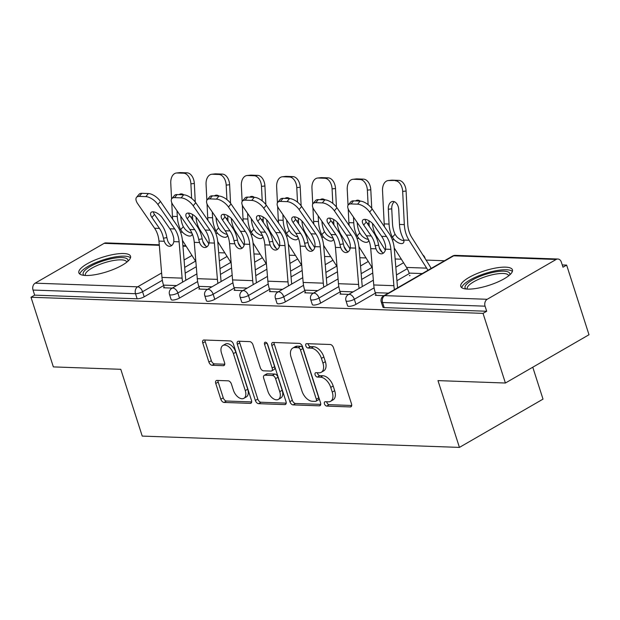 <?xml version="1.0" encoding="UTF-8"?>
<svg xmlns="http://www.w3.org/2000/svg" width="620" height="620" viewBox="0 0 620 620"><rect width="100%" height="100%" fill="white"/><g stroke="black" fill="none" stroke-linecap="round" stroke-linejoin="round"><path stroke-width="0.93" d="M324.446 403.853A2.387 1.403 -120 0 0 326.701 406.092L350.292 406.937A3.418 2.007 -120 0 0 350.998 406.767A3.418 2.007 -120 0 0 351.517 403.891L333.475 347.704A3.418 2.007 -120 0 0 330.251 344.503L306.652 343.658A2.387 1.403 -120 0 0 306.164 343.774A2.387 1.403 -120 0 0 305.8 345.79A2.387 1.403 -120 0 0 308.055 348.029L311.108 348.138A10.928 6.425 -120 0 1 321.423 358.383L322.927 363.064A10.928 6.425 -120 0 1 321.284 372.271A10.928 6.425 -120 0 1 319.029 372.798L315.975 372.69A2.387 1.403 -120 0 0 315.479 372.806A2.387 1.403 -120 0 0 315.123 374.821A2.387 1.403 -120 0 0 317.378 377.061L320.431 377.169A10.928 6.425 -120 0 1 330.747 387.415L332.25 392.096A10.928 6.425 -120 0 1 330.607 401.303A10.928 6.425 -120 0 1 328.352 401.83L325.298 401.721A2.387 1.403 -120 0 0 324.803 401.838A2.387 1.403 -120 0 0 324.446 403.853M326.74 401.775A2.387 1.403 -120 0 0 326.88 402.442A2.387 1.403 -120 0 0 329.135 404.682L351.711 405.488M308.101 343.713A2.387 1.403 -120 0 0 308.241 344.379A2.387 1.403 -120 0 0 310.496 346.619L313.55 346.727L311.108 348.138M317.417 372.744A2.387 1.403 -120 0 0 317.556 373.411A2.387 1.403 -120 0 0 319.812 375.65L322.865 375.759L320.431 377.169M85.692 275.489A27.133 7.579 -17.8 0 0 115.25 268.654A27.133 7.579 -17.8 0 0 130.533 256.215A27.133 7.579 -17.8 0 0 123.713 253.534A27.133 7.579 -17.8 0 0 94.155 260.361A27.133 7.579 -17.8 0 0 78.864 272.808A27.133 7.579 -17.8 0 0 85.692 275.489M467.596 289.106A27.133 7.579 -17.8 0 0 497.155 282.271A27.133 7.579 -17.8 0 0 512.438 269.832A27.133 7.579 -17.8 0 0 505.618 267.15A27.133 7.579 -17.8 0 0 476.059 273.978A27.133 7.579 -17.8 0 0 460.768 286.417A27.133 7.579 -17.8 0 0 467.596 289.106M216.977 380.424A3.418 2.007 -120 0 0 216.272 380.587A3.418 2.007 -120 0 0 215.76 383.47L220.821 399.233A3.418 2.007 -120 0 0 224.045 402.434L250.248 403.364A3.418 2.007 -120 0 0 250.953 403.202A3.418 2.007 -120 0 0 251.464 400.326L233.43 344.131A3.418 2.007 -120 0 0 230.206 340.93L203.996 340A3.418 2.007 -120 0 0 203.29 340.163A3.418 2.007 -120 0 0 202.779 343.038L208.894 362.08A3.418 2.007 -120 0 0 212.118 365.281L223.332 365.684A3.418 2.007 -120 0 0 224.037 365.521A3.418 2.007 -120 0 0 224.549 362.638L221.518 353.199A9.137 5.371 -120 0 1 222.89 345.503A9.137 5.371 -120 0 1 233.399 353.625L245.28 390.615A9.137 5.371 -120 0 1 243.9 398.311A9.137 5.371 -120 0 1 233.399 390.189L231.415 384.028A3.418 2.007 -120 0 0 228.191 380.827L216.977 380.424M556.163 259.462L453.67 255.812L384.695 295.632L487.188 299.29L556.163 259.462A5.216 3.96 92 0 1 557.876 259.021A5.216 3.96 92 0 1 561.348 262.121L562.983 267.212L566.641 265.096L589 334.746L505.401 383.021L437.983 380.618L459.428 447.4L142.228 436.093L120.784 369.303L53.359 366.901L31 297.251L483.042 313.371L486.7 311.256L485.065 306.172L382.571 302.513L384.206 307.605L486.7 311.256M505.401 383.021L483.042 313.371M289.889 401.69A3.418 2.007 -120 0 0 293.113 404.891L319.315 405.829A3.418 2.007 -120 0 0 320.021 405.666A3.418 2.007 -120 0 0 320.532 402.783L302.49 346.596A3.418 2.007 -120 0 0 299.266 343.395L273.063 342.465A3.418 2.007 -120 0 0 272.358 342.628A3.418 2.007 -120 0 0 271.847 345.503L289.889 401.69L292.322 400.288A3.418 2.007 -120 0 0 295.546 403.488L320.734 404.387M284.781 404.596L258.579 403.667A3.418 2.007 -120 0 1 255.355 400.466L237.313 344.271A3.418 2.007 -120 0 1 237.824 341.395A3.418 2.007 -120 0 1 238.529 341.233L249.744 341.628A3.418 2.007 -120 0 1 252.968 344.829L260.284 367.621A3.418 2.007 -120 0 0 263.508 370.822L270.948 371.086A3.418 2.007 -120 0 0 271.653 370.923A3.418 2.007 -120 0 0 272.165 368.04L264.546 344.317A2.387 1.403 -120 0 1 264.911 342.302A2.387 1.403 -120 0 1 267.662 344.425L285.998 401.558A3.418 2.007 -120 0 1 285.487 404.434A3.418 2.007 -120 0 1 284.781 404.596L285.983 403.907M459.428 447.4L543.019 399.133L532.774 367.218M487.188 299.29A5.216 3.96 92 0 0 485.065 306.172M31 297.251L34.658 295.143L33.023 290.051A5.216 3.96 -88 0 1 35.146 283.17L104.121 243.35A5.216 3.96 -88 0 1 105.834 242.901L159.278 244.807M218.666 252.697L224.866 252.913M253.96 253.952L260.16 254.177M289.253 255.208L295.453 255.432M324.547 256.471L330.747 256.688M359.84 257.726L366.04 257.951M395.134 258.982L401.334 259.207M426.087 260.09L444.478 260.741M562.255 264.942L566.641 265.096M409.874 275.373L409.433 275.629L409.967 275.652M375.999 294.934L375.309 295.337L384.036 295.647M179.49 298.065A5.216 1.457 162.2 0 1 172.438 300.057A5.216 1.457 162.2 0 1 171.128 299.538L169.493 294.454A5.216 1.457 162.2 0 0 170.81 294.965A5.216 1.457 -17.8 0 0 177.855 292.973L179.49 298.065L198.942 286.835M231.585 267.987L220.464 274.404M196.284 266.724L185.171 273.149M163.649 285.572L144.197 296.81A5.216 1.457 162.2 0 1 137.144 298.794L135.509 293.71L33.023 290.051M34.658 295.143L137.144 298.794M384.206 307.605A5.216 1.457 162.2 0 1 382.897 307.086L381.261 302.002A5.216 1.457 162.2 0 0 382.571 302.513A5.216 3.96 92 0 1 384.695 295.632A5.216 3.069 -120 0 0 383.617 295.887A5.216 5.216 0 0 0 381.261 302.002M199.524 288.649L198.842 289.044L207.568 289.354M250.077 300.584A5.216 1.457 162.2 0 1 243.032 302.576A5.216 1.457 162.2 0 1 241.715 302.056L240.079 296.964A5.216 1.457 162.2 0 0 241.397 297.484A5.216 1.457 -17.8 0 0 248.442 295.492L250.077 300.584L269.529 289.346M302.173 270.506L291.051 276.923M270.119 291.16L269.429 291.563L278.155 291.873M320.672 303.095A5.216 1.457 162.2 0 1 313.619 305.087A5.216 1.457 162.2 0 1 312.31 304.575L310.674 299.483A5.216 1.457 162.2 0 0 311.984 300.003A5.216 1.457 -17.8 0 0 319.037 298.011L320.672 303.095L340.124 291.865M372.76 273.017L361.638 279.442M340.706 293.678L340.016 294.074L348.742 294.384M355.965 304.358A5.216 1.457 162.2 0 1 348.913 306.35A5.216 1.457 162.2 0 1 347.603 305.831L345.968 300.739A5.216 1.457 162.2 0 0 347.278 301.258A5.216 1.457 -17.8 0 0 354.33 299.266L355.965 304.358L375.418 293.121M409.293 273.56L396.939 280.697M305.412 292.423L304.722 292.818L313.449 293.128M285.371 301.839A5.216 1.457 162.2 0 1 278.326 303.831A5.216 1.457 162.2 0 1 277.008 303.312L275.381 298.228A5.216 1.457 162.2 0 0 276.69 298.739A5.216 1.457 -17.8 0 0 283.743 296.755L285.371 301.839L304.831 290.61M337.466 271.762L326.345 278.178M234.817 289.904L234.135 290.3L242.862 290.61M214.784 299.321A5.216 1.457 162.2 0 1 207.739 301.312A5.216 1.457 162.2 0 1 206.421 300.801L204.786 295.709A5.216 1.457 162.2 0 0 206.103 296.228A5.216 1.457 -17.8 0 0 213.148 294.237L214.784 299.321L234.236 288.091M266.879 269.243L255.758 275.668M164.23 287.385L163.541 287.781L172.275 288.099M330.607 401.303L333.041 399.9A10.928 6.425 -120 0 0 334.684 390.685L332.25 392.096M322.865 375.759A10.928 6.425 -120 0 1 333.18 386.004L334.684 390.685M321.284 372.271L323.725 370.869A10.928 6.425 -120 0 0 325.368 361.654L322.927 363.064M313.55 346.727A10.928 6.425 -120 0 1 323.865 356.973L325.368 361.654M274.087 342.496A3.418 2.007 -120 0 0 274.28 344.1L292.322 400.288M315.471 401.373A2.387 1.403 -120 0 0 315.96 401.256A2.387 1.403 -120 0 0 316.324 399.241L300.483 349.92A2.387 1.403 -120 0 0 298.228 347.68L295.012 347.564A10.928 6.425 -120 0 0 292.756 348.091A10.928 6.425 -120 0 0 291.113 357.298L301.932 391.011A10.928 6.425 -120 0 0 312.248 401.256L315.471 401.373M315.96 401.256L318.401 399.846A2.387 1.403 -120 0 0 318.757 397.831L316.324 399.241M292.756 348.091L295.19 346.681A10.928 6.425 -120 0 1 297.445 346.154L300.669 346.27A2.387 1.403 -120 0 1 302.924 348.51L318.757 397.831M286.2 403.155L261.012 402.256L258.579 403.667M239.553 341.263A3.418 2.007 -120 0 0 239.754 342.868L257.788 399.055A3.418 2.007 -120 0 0 261.012 402.256M271.653 370.923L274.094 369.512A3.418 2.007 -120 0 0 274.606 366.637L267.142 343.387M267.879 391.267A9.137 5.371 -120 0 0 278.388 399.389A9.137 5.371 -120 0 0 279.76 391.693L275.575 378.657A3.418 2.007 -120 0 0 272.351 375.457L264.911 375.193A3.418 2.007 -120 0 0 264.205 375.356A3.418 2.007 -120 0 0 263.694 378.231L267.879 391.267M278.388 399.389L280.821 397.978A9.137 5.371 -120 0 0 282.193 390.282L279.76 391.693M264.205 375.356L266.647 373.945A3.418 2.007 -120 0 1 267.352 373.783L274.792 374.046A3.418 2.007 -120 0 1 278.016 377.247L282.193 390.282M243.9 398.311L246.342 396.909A9.137 5.371 -120 0 0 247.713 389.205L245.28 390.615M222.89 345.503L225.331 344.092A9.137 5.371 -120 0 1 235.84 352.214L247.713 389.205M205.019 340.031A3.418 2.007 -120 0 0 205.22 341.635L211.335 360.677A3.418 2.007 -120 0 0 214.551 363.878L224.75 364.242M218 380.463A3.418 2.007 -120 0 0 218.194 382.06L223.262 397.823A3.418 2.007 -120 0 0 226.478 401.024L251.666 401.923M394.39 201.725A7.998 5.177 -96.5 0 0 391.747 208.839L392.491 223.681A23.304 17.693 92 0 0 393.832 231.113A23.304 17.693 92 0 0 395.064 234.259L396.862 236.801A7.998 3.875 -137.8 0 0 403.907 240.676M384.454 226.749A27.83 21.127 -88 0 1 384.199 223.897L382.532 190.689A10.439 6.75 -96.5 0 1 388.143 180.559A10.439 6.75 -96.5 0 1 388.794 180.536L398.784 180.381A10.439 6.75 83.5 0 1 406.092 191.022L407.766 224.231A23.304 17.693 92 0 0 409.099 231.655A23.304 17.693 92 0 0 411.719 237.328L429.327 265.221A27.83 21.127 -88 0 1 431.086 268.476M399.474 224.44A27.83 21.127 -88 0 0 401.07 233.314A27.83 21.127 -88 0 0 402.791 237.584L403.783 240.072A7.998 3.875 42.2 0 1 403.411 242.893A7.998 3.875 42.2 0 1 401.334 243.606A7.998 3.875 42.2 0 1 394.204 239.723L392.39 237.212A27.83 21.127 -88 0 1 390.662 232.942A27.83 21.127 -88 0 1 389.065 224.068L388.322 209.227A7.998 5.177 83.5 0 1 392.623 201.461A7.998 5.177 83.5 0 1 393.119 201.446A7.998 5.177 83.5 0 1 398.73 209.599L399.474 224.44L404.333 224.618L402.667 191.41A10.439 6.75 -96.5 0 0 395.358 180.769M427.878 270.328A23.304 17.693 92 0 0 426.661 268.15L409.061 240.258A27.83 21.127 -88 0 1 405.93 233.484A27.83 21.127 -88 0 1 404.333 224.618M422.274 273.567L409.146 273.102A23.304 17.693 92 0 0 406.526 267.429L394.204 247.907M388.143 180.559L391.577 180.172A10.439 6.75 83.5 0 1 392.22 180.149L398.784 180.381M363.7 225.037A7.998 3.72 39.9 0 1 362.762 220.092A7.998 3.72 39.9 0 1 364.862 219.356A7.998 3.72 39.9 0 1 374.108 225.409L381.633 236.336A23.304 17.693 -88 0 1 384.741 242.746A23.304 17.693 -88 0 1 385.594 246.109L385.594 249.178A7.998 5.146 80.4 0 1 381.889 253.789A7.998 5.146 80.4 0 1 381.207 253.836A7.998 5.146 80.4 0 1 376.014 248.837L375.185 245.745L378.626 245.156A27.83 21.127 92 0 0 377.503 240.544A27.83 21.127 92 0 0 373.79 232.888L366.265 221.96L363.7 225.037L371.225 235.964A23.304 17.693 -88 0 1 374.333 242.374A23.304 17.693 -88 0 1 375.185 245.745M369.652 212.063A10.439 4.851 -140.1 0 0 357.593 204.166L360.158 201.089A10.439 4.851 39.9 0 1 372.217 208.987L369.652 212.063L386.5 236.507A23.304 17.693 -88 0 1 389.6 242.916A23.304 17.693 -88 0 1 390.871 249.364L393.886 285.68A27.83 21.127 92 0 0 394.436 289.641M397.645 287.788A23.304 17.693 -88 0 1 397.304 285.107L394.289 248.783A27.83 21.127 92 0 0 392.77 241.087A27.83 21.127 92 0 0 389.065 233.438L372.217 208.987M357.593 204.166L351.036 203.934A10.439 4.851 -140.1 0 0 348.293 204.894A10.439 4.851 -140.1 0 0 349.517 211.343L366.358 235.794A23.304 17.693 -88 0 1 369.466 242.195A23.304 17.693 -88 0 1 370.737 248.643L373.752 284.967A27.83 21.127 92 0 0 375.271 292.663L376.138 295.36M378.626 245.156L379.432 248.256A7.998 5.146 -99.6 0 0 383.517 253.037M348.293 204.894L350.858 201.826A10.439 4.851 39.9 0 1 353.601 200.857L351.036 203.934M360.158 201.089L353.601 200.857M365.002 219.364A7.998 3.72 -140.1 0 0 366.265 221.96M465.969 288.99A23.483 6.557 162.2 0 1 476.199 278.024A23.483 6.557 162.2 0 1 503.874 271.173A23.483 6.557 162.2 0 1 509.71 274.947M508.687 275.807A21.739 6.076 -17.8 0 0 508.632 275.613A21.739 6.076 -17.8 0 0 503.169 273.466A21.739 6.076 -17.8 0 0 479.477 278.938A21.739 6.076 -17.8 0 0 467.232 288.904A21.739 6.076 -17.8 0 0 467.302 289.091M512.399 271.389A26.962 7.533 -17.8 0 0 506.315 269.762A26.962 7.533 -17.8 0 0 478.857 275.753A26.962 7.533 -17.8 0 0 461.714 287.665M84.064 275.373A23.483 6.557 162.2 0 1 100.517 261.834A23.483 6.557 162.2 0 1 127.805 261.33M126.782 262.19A21.739 6.076 -17.8 0 0 126.728 261.997A21.739 6.076 -17.8 0 0 101.401 263.81A21.739 6.076 -17.8 0 0 85.328 275.288A21.739 6.076 -17.8 0 0 85.397 275.474M130.494 257.773A26.962 7.533 -17.8 0 0 99.774 261.059A26.962 7.533 -17.8 0 0 79.809 274.048M357.205 222.495A23.304 17.693 92 0 0 358.538 229.857A23.304 17.693 92 0 0 359.771 233.004L361.569 235.538A7.998 3.875 -137.8 0 0 368.388 239.397M349.161 225.494A27.83 21.127 -88 0 1 348.905 222.642L348.223 208.987M368.66 240.025A7.998 3.875 42.2 0 1 368.117 241.637A7.998 3.875 42.2 0 1 366.04 242.35A7.998 3.875 42.2 0 1 358.91 238.468L357.089 235.956A27.83 21.127 -88 0 1 355.369 231.686A27.83 21.127 -88 0 1 353.772 222.812L353.485 217.093M372.504 223.479A23.304 17.693 92 0 0 373.806 230.4A23.304 17.693 92 0 0 376.425 236.065L385.338 250.185M369.326 226.409A27.83 21.127 -88 0 1 369.04 223.355L368.908 220.704M372.356 268.173A23.304 17.693 92 0 0 371.233 266.174L358.91 246.651M382.137 252.27L379.231 247.659M368.102 204.662L367.373 190.146A10.439 6.75 -96.5 0 0 360.065 179.513L363.49 179.126A10.439 6.75 83.5 0 1 370.799 189.759L371.737 208.32M353.501 179.281A10.439 6.75 -96.5 0 0 352.85 179.304L356.275 178.917A10.439 6.75 83.5 0 1 356.926 178.893L353.501 179.281L360.065 179.513M352.85 179.304A10.439 6.75 -96.5 0 0 347.239 189.433L348.037 205.282M355.562 200.927A7.998 5.177 83.5 0 1 357.329 200.206A7.998 5.177 83.5 0 1 357.825 200.183A7.998 5.177 83.5 0 1 360.173 201.089M356.926 178.893L363.49 179.126M359.096 200.462A7.998 5.177 -96.5 0 0 358.438 201.027M321.904 221.239A23.304 17.693 92 0 0 323.237 228.594A23.304 17.693 92 0 0 324.477 231.748L326.275 234.283A7.998 3.875 -137.8 0 0 333.095 238.142M313.867 224.238A27.83 21.127 -88 0 1 313.612 221.379L312.922 207.723M333.366 238.762A7.998 3.875 42.2 0 1 332.824 240.374A7.998 3.875 42.2 0 1 330.747 241.087A7.998 3.875 42.2 0 1 323.617 237.212L321.796 234.693A27.83 21.127 -88 0 1 320.075 230.431A27.83 21.127 -88 0 1 318.478 221.557L318.192 215.838M337.203 222.224A23.304 17.693 92 0 0 338.512 229.144A23.304 17.693 92 0 0 341.132 234.81L350.044 248.93M334.033 225.153A27.83 21.127 -88 0 1 333.746 222.1L333.614 219.449M337.063 266.91A23.304 17.693 92 0 0 335.939 264.918L323.617 245.396M346.844 251.015L343.937 246.404M332.808 203.399L332.08 188.891A10.439 6.75 -96.5 0 0 324.772 178.25L328.197 177.863A10.439 6.75 83.5 0 1 335.505 188.503L336.435 207.057M318.207 178.017A10.439 6.75 -96.5 0 0 317.556 178.041L320.982 177.653A10.439 6.75 83.5 0 1 321.633 177.63L318.207 178.017L324.772 178.25M317.556 178.041A10.439 6.75 -96.5 0 0 311.945 188.17L312.736 204.026M320.269 199.671A7.998 5.177 83.5 0 1 322.036 198.942A7.998 5.177 83.5 0 1 322.532 198.927A7.998 5.177 83.5 0 1 324.88 199.834L318.308 199.601L315.743 202.67A10.439 4.851 -140.1 0 0 312.999 203.639A10.439 4.851 -140.1 0 0 314.224 210.087L331.065 234.531A23.304 17.693 -88 0 1 334.172 240.94A23.304 17.693 -88 0 1 335.443 247.388L338.458 283.704A27.83 21.127 92 0 0 339.977 291.4L340.845 294.105M321.633 177.63L328.197 177.863M323.803 199.206A7.998 5.177 -96.5 0 0 323.144 199.772M286.611 219.976A23.304 17.693 92 0 0 287.944 227.338A23.304 17.693 92 0 0 289.183 230.485L290.981 233.019A7.998 3.875 -137.8 0 0 297.801 236.879M278.574 222.975A27.83 21.127 -88 0 1 278.318 220.123L277.628 206.468M298.073 237.506A7.998 3.875 42.2 0 1 297.522 239.119A7.998 3.875 42.2 0 1 295.446 239.831A7.998 3.875 42.2 0 1 288.315 235.949L286.502 233.438A27.83 21.127 -88 0 1 284.774 229.167A27.83 21.127 -88 0 1 283.185 220.294L282.89 214.582M301.909 220.968A23.304 17.693 92 0 0 303.219 227.881A23.304 17.693 92 0 0 305.838 233.554L314.743 247.667M298.739 223.89A27.83 21.127 -88 0 1 298.453 220.836L298.321 218.186M301.769 265.654A23.304 17.693 92 0 0 300.646 263.655L288.323 244.133M311.55 249.751L308.644 245.148M297.515 202.143L296.786 187.635A10.439 6.75 -96.5 0 0 289.47 176.994L292.904 176.607A10.439 6.75 83.5 0 1 300.212 187.248L301.142 205.801M282.914 176.762A10.439 6.75 -96.5 0 0 282.263 176.785L285.688 176.398A10.439 6.75 83.5 0 1 286.339 176.375L282.914 176.762L289.47 176.994M282.263 176.785A10.439 6.75 -96.5 0 0 276.644 186.915L277.442 202.771M284.975 198.415A7.998 5.177 83.5 0 1 286.742 197.687A7.998 5.177 83.5 0 1 287.238 197.672A7.998 5.177 83.5 0 1 289.587 198.578L283.014 198.346L280.449 201.415A10.439 4.851 -140.1 0 0 277.706 202.376A10.439 4.851 -140.1 0 0 278.93 208.824L295.771 233.275A23.304 17.693 -88 0 1 298.879 239.684A23.304 17.693 -88 0 1 300.15 246.132L303.165 282.449A27.83 21.127 92 0 0 304.683 290.144L305.544 292.849M286.339 176.375L292.904 176.607M288.502 197.951A7.998 5.177 -96.5 0 0 287.851 198.516M251.317 218.721A23.304 17.693 92 0 0 252.65 226.083A23.304 17.693 92 0 0 253.89 229.229L255.688 231.764A7.998 3.875 -137.8 0 0 262.508 235.623M243.28 221.72A27.83 21.127 -88 0 1 243.024 218.868L242.335 205.204M262.779 236.251A7.998 3.875 42.2 0 1 262.229 237.863A7.998 3.875 42.2 0 1 260.152 238.576A7.998 3.875 42.2 0 1 253.022 234.693L251.208 232.182A27.83 21.127 -88 0 1 249.48 227.912A27.83 21.127 -88 0 1 247.884 219.038L247.597 213.319M266.615 219.705A23.304 17.693 92 0 0 267.925 226.626A23.304 17.693 92 0 0 270.545 232.291L279.45 246.411M263.446 222.634A27.83 21.127 -88 0 1 263.159 219.581L263.027 216.93M266.476 264.399A23.304 17.693 92 0 0 265.352 262.399L253.03 242.877M276.257 248.496L273.35 243.885M262.221 200.88L261.485 186.372A10.439 6.75 -96.5 0 0 254.177 175.739L257.61 175.351A10.439 6.75 83.5 0 1 264.918 185.984L265.848 204.538M247.62 175.507A10.439 6.75 -96.5 0 0 246.969 175.53L250.395 175.142A10.439 6.75 83.5 0 1 251.046 175.119L247.62 175.507L254.177 175.739M246.969 175.53A10.439 6.75 -96.5 0 0 241.351 185.659L242.149 201.508M249.674 197.152A7.998 5.177 83.5 0 1 251.449 196.431A7.998 5.177 83.5 0 1 251.945 196.408A7.998 5.177 83.5 0 1 254.293 197.315L247.713 197.083L245.148 200.159A10.439 4.851 -140.1 0 0 242.412 201.12A10.439 4.851 -140.1 0 0 243.637 207.568L260.478 232.012A23.304 17.693 -88 0 1 263.585 238.421A23.304 17.693 -88 0 1 264.856 244.869L267.871 281.193A27.83 21.127 92 0 0 269.382 288.889L270.25 291.586M251.046 175.119L257.61 175.351M253.208 196.687A7.998 5.177 -96.5 0 0 252.557 197.253M216.024 217.465A23.304 17.693 92 0 0 217.356 224.82A23.304 17.693 92 0 0 218.597 227.974L220.387 230.508A7.998 3.875 -137.8 0 0 227.215 234.368M207.987 220.456A27.83 21.127 -88 0 1 207.731 217.604L207.041 203.949M227.486 234.988A7.998 3.875 42.2 0 1 226.935 236.6A7.998 3.875 42.2 0 1 224.858 237.313A7.998 3.875 42.2 0 1 217.728 233.438L215.915 230.919A27.83 21.127 -88 0 1 214.187 226.649A27.83 21.127 -88 0 1 212.59 217.783L212.304 212.063M231.322 218.449A23.304 17.693 92 0 0 232.632 225.37A23.304 17.693 92 0 0 235.244 231.035L244.156 245.156M228.144 221.379A27.83 21.127 -88 0 1 227.865 218.325L227.734 215.675M231.183 263.136A23.304 17.693 92 0 0 230.051 261.144L217.736 241.614M240.963 247.233L238.057 242.629M226.92 199.624L226.192 185.117A10.439 6.75 -96.5 0 0 218.883 174.476L222.309 174.088A10.439 6.75 83.5 0 1 229.625 184.729L230.555 203.283M212.327 174.243A10.439 6.75 -96.5 0 0 211.676 174.267L215.101 173.879A10.439 6.75 83.5 0 1 215.752 173.856L212.327 174.243L218.883 174.476M211.676 174.267A10.439 6.75 -96.5 0 0 206.057 184.396L206.855 200.252M214.381 195.897A7.998 5.177 83.5 0 1 216.147 195.168A7.998 5.177 83.5 0 1 216.651 195.153A7.998 5.177 83.5 0 1 218.999 196.059M215.752 173.856L222.309 174.088M217.915 195.432A7.998 5.177 -96.5 0 0 217.256 195.998M328.399 223.774A7.998 3.72 39.9 0 1 327.461 218.837A7.998 3.72 39.9 0 1 329.561 218.093A7.998 3.72 39.9 0 1 338.807 224.146L346.34 235.073A23.304 17.693 -88 0 1 349.447 241.482A23.304 17.693 -88 0 1 350.3 244.853L350.3 247.915A7.998 5.146 80.4 0 1 346.588 252.534A7.998 5.146 80.4 0 1 345.913 252.572A7.998 5.146 80.4 0 1 340.721 247.574L339.892 244.481L343.333 243.9A27.83 21.127 92 0 0 342.209 239.281A27.83 21.127 92 0 0 338.497 231.632L330.971 220.704L328.399 223.774L335.931 234.709A23.304 17.693 -88 0 1 339.039 241.11A23.304 17.693 -88 0 1 339.892 244.481M334.358 210.8A10.439 4.851 -140.1 0 0 322.299 202.911L324.865 199.834A10.439 4.851 39.9 0 1 336.923 207.731L334.358 210.8L351.199 235.251A23.304 17.693 -88 0 1 354.307 241.661A23.304 17.693 -88 0 1 355.578 248.108L358.593 284.425A27.83 21.127 92 0 0 359.143 288.377M362.351 286.525A23.304 17.693 -88 0 1 362.01 283.844L358.996 247.527A27.83 21.127 92 0 0 357.476 239.831A27.83 21.127 92 0 0 353.764 232.174L336.923 207.731M343.333 243.9L344.139 247A7.998 5.146 -99.6 0 0 348.223 251.782M312.999 203.639L315.565 200.562A10.439 4.851 39.9 0 1 318.308 199.601M329.708 218.101A7.998 3.72 -140.1 0 0 330.971 220.704M322.299 202.911L315.743 202.67M293.105 222.518A7.998 3.72 39.9 0 1 292.167 217.574A7.998 3.72 39.9 0 1 294.267 216.837A7.998 3.72 39.9 0 1 303.513 222.89L311.046 233.817A23.304 17.693 -88 0 1 314.146 240.227A23.304 17.693 -88 0 1 315.007 243.598L315.007 246.659A7.998 5.146 80.4 0 1 311.294 251.271A7.998 5.146 80.4 0 1 310.62 251.317A7.998 5.146 80.4 0 1 305.428 246.318L304.598 243.226L308.039 242.645A27.83 21.127 92 0 0 306.908 238.026A27.83 21.127 92 0 0 303.203 230.376L295.67 219.449L293.105 222.518L300.638 233.446A23.304 17.693 -88 0 1 303.746 239.855A23.304 17.693 -88 0 1 304.598 243.226M299.065 209.544A10.439 4.851 -140.1 0 0 287.006 201.647L289.571 198.578A10.439 4.851 39.9 0 1 301.63 206.468L299.065 209.544L315.906 233.988A23.304 17.693 -88 0 1 319.013 240.397A23.304 17.693 -88 0 1 320.284 246.845L323.299 283.17A27.83 21.127 92 0 0 323.849 287.122M327.058 285.27A23.304 17.693 -88 0 1 326.717 282.588L323.702 246.272A27.83 21.127 92 0 0 322.183 238.568A27.83 21.127 92 0 0 318.471 230.919L301.63 206.468M308.039 242.645L308.845 245.737A7.998 5.146 -99.6 0 0 312.929 250.519M277.706 202.376L280.271 199.307A10.439 4.851 39.9 0 1 283.014 198.346M294.415 216.845A7.998 3.72 -140.1 0 0 295.67 219.449M287.006 201.647L280.449 201.415M257.812 221.263A7.998 3.72 39.9 0 1 256.874 216.318A7.998 3.72 39.9 0 1 258.974 215.582A7.998 3.72 39.9 0 1 268.22 221.635L275.745 232.562A23.304 17.693 -88 0 1 278.853 238.971A23.304 17.693 -88 0 1 279.713 242.335L279.713 245.404A7.998 5.146 80.4 0 1 276.001 250.015A7.998 5.146 80.4 0 1 275.327 250.062A7.998 5.146 80.4 0 1 270.134 245.063L269.305 241.971L272.746 241.381A27.83 21.127 92 0 0 271.614 236.77A27.83 21.127 92 0 0 267.91 229.113L260.377 218.186L257.812 221.263L265.344 232.19A23.304 17.693 -88 0 1 268.445 238.599A23.304 17.693 -88 0 1 269.305 241.971M263.771 208.289A10.439 4.851 -140.1 0 0 251.712 200.392L254.278 197.315A10.439 4.851 39.9 0 1 266.337 205.212L263.771 208.289L280.612 232.733A23.304 17.693 -88 0 1 283.72 239.142A23.304 17.693 -88 0 1 284.991 245.59L288.005 281.906A27.83 21.127 92 0 0 288.556 285.867M291.764 284.014A23.304 17.693 -88 0 1 291.416 281.325L288.409 245.008A27.83 21.127 92 0 0 286.889 237.313A27.83 21.127 92 0 0 283.177 229.663L266.337 205.212M272.746 241.381L273.552 244.481A7.998 5.146 -99.6 0 0 277.628 249.263M242.412 201.12L244.978 198.051A10.439 4.851 39.9 0 1 247.713 197.083M259.121 215.59A7.998 3.72 -140.1 0 0 260.377 218.186M251.712 200.392L245.148 200.159M222.518 219.999A7.998 3.72 39.9 0 1 221.58 215.062A7.998 3.72 39.9 0 1 223.681 214.319A7.998 3.72 39.9 0 1 232.926 220.371L240.452 231.299A23.304 17.693 -88 0 1 243.559 237.708A23.304 17.693 -88 0 1 244.412 241.079L244.419 244.141A7.998 5.146 80.4 0 1 240.707 248.76A7.998 5.146 80.4 0 1 240.025 248.798A7.998 5.146 80.4 0 1 234.84 243.799L234.011 240.707L237.452 240.126A27.83 21.127 92 0 0 236.321 235.507A27.83 21.127 92 0 0 232.608 227.858L225.083 216.93L222.518 219.999L230.043 230.927A23.304 17.693 -88 0 1 233.151 237.336A23.304 17.693 -88 0 1 234.011 240.707M228.478 207.026A10.439 4.851 -140.1 0 0 216.419 199.129L218.984 196.059A10.439 4.851 39.9 0 1 231.043 203.957L228.478 207.026L245.319 231.477A23.304 17.693 -88 0 1 248.426 237.886A23.304 17.693 -88 0 1 249.697 244.327L252.712 280.651A27.83 21.127 92 0 0 253.262 284.603M256.471 282.751A23.304 17.693 -88 0 1 256.122 280.07L253.115 243.753A27.83 21.127 92 0 0 251.596 236.057A27.83 21.127 92 0 0 247.884 228.4L231.043 203.957M216.419 199.129L209.854 198.896A10.439 4.851 -140.1 0 0 207.119 199.865A10.439 4.851 -140.1 0 0 208.343 206.313L225.184 230.756A23.304 17.693 -88 0 1 228.292 237.165A23.304 17.693 -88 0 1 229.563 243.613L232.57 279.93A27.83 21.127 92 0 0 234.089 287.626L234.957 290.331M237.452 240.126L238.258 243.218A7.998 5.146 -99.6 0 0 242.335 248.008M207.119 199.865L209.684 196.788A10.439 4.851 39.9 0 1 212.42 195.827L209.854 198.896M218.984 196.059L212.42 195.827M223.828 214.326A7.998 3.72 -140.1 0 0 225.083 216.93M187.225 218.744A7.998 3.72 39.9 0 1 186.287 213.799A7.998 3.72 39.9 0 1 188.387 213.063A7.998 3.72 39.9 0 1 197.633 219.116L205.158 230.043A23.304 17.693 -88 0 1 208.266 236.453A23.304 17.693 -88 0 1 209.118 239.824L209.126 242.885A7.998 5.146 80.4 0 1 205.414 247.496A7.998 5.146 80.4 0 1 204.732 247.543A7.998 5.146 80.4 0 1 199.547 242.544L198.71 239.452L202.151 238.871A27.83 21.127 92 0 0 201.027 234.251A27.83 21.127 92 0 0 197.315 226.602L189.79 215.675L187.225 218.744L194.75 229.671A23.304 17.693 -88 0 1 197.858 236.081A23.304 17.693 -88 0 1 198.71 239.452M193.184 205.77A10.439 4.851 -140.1 0 0 181.125 197.873L183.691 194.804A10.439 4.851 39.9 0 1 195.75 202.694L193.184 205.77L210.025 230.214A23.304 17.693 -88 0 1 213.133 236.623A23.304 17.693 -88 0 1 214.404 243.071L217.411 279.387A27.83 21.127 92 0 0 217.969 283.348M221.177 281.496A23.304 17.693 -88 0 1 220.828 278.814L217.814 242.49A27.83 21.127 92 0 0 216.303 234.794A27.83 21.127 92 0 0 212.59 227.145L195.75 202.694M181.125 197.873L174.561 197.641A10.439 4.851 -140.1 0 0 171.825 198.601A10.439 4.851 -140.1 0 0 173.05 205.049L189.891 229.501A23.304 17.693 -88 0 1 192.998 235.91A23.304 17.693 -88 0 1 194.269 242.358L197.276 278.675A27.83 21.127 92 0 0 198.795 286.37L199.663 289.075M202.151 238.871L202.957 241.963A7.998 5.146 -99.6 0 0 207.041 246.745M171.825 198.601L174.391 195.533A10.439 4.851 39.9 0 1 177.126 194.564L174.561 197.641M183.691 194.804L177.126 194.564M188.534 213.071A7.998 3.72 -140.1 0 0 189.79 215.675M180.73 216.202A23.304 17.693 92 0 0 182.063 223.564A23.304 17.693 92 0 0 183.303 226.711L185.093 229.245A7.998 3.875 -137.8 0 0 191.913 233.104M172.693 219.201A27.83 21.127 -88 0 1 172.43 216.349L171.748 202.694M192.192 233.732A7.998 3.875 42.2 0 1 191.642 235.344A7.998 3.875 42.2 0 1 189.565 236.057A7.998 3.875 42.2 0 1 182.435 232.174L180.621 229.663A27.83 21.127 -88 0 1 178.893 225.393A27.83 21.127 -88 0 1 177.297 216.519L177.01 210.808M196.029 217.186A23.304 17.693 92 0 0 197.331 224.107A23.304 17.693 92 0 0 199.95 229.78L208.863 243.892M192.851 220.115A27.83 21.127 -88 0 1 192.572 217.062L192.433 214.412M195.889 261.88A23.304 17.693 92 0 0 194.758 259.881L182.435 240.358M205.669 245.977L202.763 241.374M191.626 198.369L190.898 183.853A10.439 6.75 -96.5 0 0 183.59 173.22L187.015 172.833A10.439 6.75 83.5 0 1 194.331 183.466L195.261 202.027M177.025 172.988A10.439 6.75 -96.5 0 0 176.382 173.011L179.808 172.624A10.439 6.75 83.5 0 1 180.459 172.6L177.025 172.988L183.59 173.22M176.382 173.011A10.439 6.75 -96.5 0 0 170.763 183.14L171.562 198.997M179.087 194.633A7.998 5.177 83.5 0 1 180.854 193.913A7.998 5.177 83.5 0 1 181.358 193.889A7.998 5.177 83.5 0 1 183.706 194.804M180.459 172.6L187.015 172.833M182.621 194.176A7.998 5.177 -96.5 0 0 181.962 194.742M151.931 217.488A7.998 3.72 39.9 0 1 150.993 212.544A7.998 3.72 39.9 0 1 153.094 211.808A7.998 3.72 39.9 0 1 162.339 217.86L169.865 228.788A23.304 17.693 -88 0 1 172.972 235.197A23.304 17.693 -88 0 1 173.825 238.56L173.825 241.622A7.998 5.146 80.4 0 1 170.12 246.241A7.998 5.146 80.4 0 1 169.438 246.287A7.998 5.146 80.4 0 1 164.254 241.281L163.417 238.188L166.858 237.607A27.83 21.127 92 0 0 165.734 232.996A27.83 21.127 92 0 0 162.022 225.339L154.496 214.412L151.931 217.488L159.456 228.416A23.304 17.693 -88 0 1 162.564 234.825A23.304 17.693 -88 0 1 163.417 238.188M157.891 204.507A10.439 4.851 -140.1 0 0 145.832 196.618L148.397 193.541A10.439 4.851 39.9 0 1 160.456 201.438L157.891 204.507L174.732 228.958A23.304 17.693 -88 0 1 177.839 235.368A23.304 17.693 -88 0 1 179.11 241.815L182.117 278.132A27.83 21.127 92 0 0 182.675 282.092M185.884 280.24A23.304 17.693 -88 0 1 185.535 277.551L182.52 241.234A27.83 21.127 92 0 0 181.001 233.538A27.83 21.127 92 0 0 177.297 225.881L160.456 201.438M145.832 196.618L139.267 196.385A10.439 4.851 -140.1 0 0 136.524 197.346A10.439 4.851 -140.1 0 0 137.749 203.794L154.597 228.238A23.304 17.693 -88 0 1 157.697 234.647A23.304 17.693 -88 0 1 158.968 241.095L161.983 277.411A27.83 21.127 92 0 0 163.502 285.115L164.37 287.812M166.858 237.607L167.663 240.707A7.998 5.146 -99.6 0 0 171.748 245.489M136.524 197.346L139.097 194.277A10.439 4.851 39.9 0 1 141.833 193.308L139.267 196.385M148.397 193.541L141.833 193.308M153.241 211.815A7.998 3.72 -140.1 0 0 154.496 214.412M329.135 404.682L326.701 406.092M310.496 346.619L308.055 348.029M319.812 375.65L317.378 377.061M557.876 259.021L455.39 255.363A5.216 3.96 92 0 0 453.67 255.812A5.216 3.069 -120 0 0 452.592 256.06L383.617 295.887M35.146 283.17L137.64 286.828L161.619 272.978M184.078 260.012L191.968 255.456M186.171 246.272L182.931 246.156M159.325 245.311L104.121 243.35M162.339 280.294L142.561 291.718A5.216 1.457 -17.8 0 1 135.509 293.71A5.216 3.96 -88 0 1 137.64 286.828A5.216 3.069 60 0 1 142.561 291.718L144.197 296.81M407.27 268.7L396.459 274.939M374.108 287.851L354.33 299.266A5.216 3.069 60 0 0 349.401 294.376A5.216 3.069 -120 0 0 348.324 294.632A5.216 5.216 0 0 0 345.968 300.739M422.902 255.045A5.216 5.216 0 0 1 424.878 257.726A5.216 1.457 162.2 0 1 424.839 258.114M371.977 267.437L361.166 273.683M338.815 286.587L319.037 298.011A5.216 3.069 60 0 0 314.108 293.121A5.216 3.069 -120 0 0 313.03 293.369A5.216 5.216 0 0 0 310.674 299.483M336.683 266.181L325.872 272.428M303.521 285.332L283.743 296.755A5.216 3.069 60 0 0 278.814 291.857A5.216 3.069 -120 0 0 277.737 292.113A5.216 5.216 0 0 0 275.381 298.228M301.39 264.926L290.579 271.165M268.228 284.069L248.442 295.492A5.216 3.069 60 0 0 243.521 290.602A5.216 3.069 -120 0 0 242.443 290.85A5.216 5.216 0 0 0 240.079 296.964M266.096 263.663L255.277 269.909M232.934 282.813L213.148 294.237A5.216 3.069 60 0 0 208.227 289.346A5.216 3.069 -120 0 0 207.15 289.594A5.216 5.216 0 0 0 204.786 295.709M230.795 262.407L219.984 268.646M197.633 281.558L177.855 292.973A5.216 3.069 60 0 0 172.933 288.083A5.216 3.069 -120 0 0 171.856 288.339A5.216 5.216 0 0 0 169.493 294.454M195.501 261.152L184.69 267.39M333.18 386.004L330.747 387.415M323.865 356.973L321.423 358.383M351.494 406.239L350.292 406.937M274.28 344.1L271.847 345.503M320.517 405.139L319.315 405.829M295.546 403.488L293.113 404.891M302.924 348.51L300.483 349.92M300.669 346.27L298.228 347.68M297.445 346.154L295.012 347.564M257.788 399.055L255.355 400.466M239.754 342.868L237.313 344.271M274.606 366.637L272.165 368.04M266.833 343L264.546 344.317M278.016 377.247L275.575 378.657M274.792 374.046L272.351 375.457M267.352 373.783L264.911 375.193M235.84 352.214L233.399 353.625M224.533 364.994L223.332 365.684M214.551 363.878L212.118 365.281M211.335 360.677L208.894 362.08M205.22 341.635L202.779 343.038M251.449 402.675L250.248 403.364M226.478 401.024L224.045 402.434M223.262 397.823L220.821 399.233M218.194 382.06L215.76 383.47M384.199 223.897L389.065 224.068M392.274 239.661L394.204 239.723M406.526 267.429L426.661 268.15M403.783 240.072L409.061 240.258M406.092 191.022L402.667 191.41M392.22 180.149L388.794 180.536M391.747 208.839L388.322 209.227M392.39 237.212L395.064 234.259M390.871 249.364L385.594 249.178M376.014 248.837L370.737 248.643M371.225 235.964L366.358 235.794M386.5 236.507L381.633 236.336M393.886 285.68L373.752 284.967M388.391 293.128L375.271 292.663M348.905 222.642L353.772 222.812M367.179 223.293L369.04 223.355M356.981 238.398L358.91 238.468M371.233 266.174L372.194 266.205M370.799 189.759L367.373 190.146M357.089 235.956L359.771 233.004M313.612 221.379L318.478 221.557M331.886 222.03L333.746 222.1M321.687 237.142L323.617 237.212M335.939 264.918L336.9 264.949M335.505 188.503L332.08 188.891M321.796 234.693L324.477 231.748M278.318 220.123L283.185 220.294M296.585 220.774L298.453 220.836M286.394 235.887L288.315 235.949M300.646 263.655L301.607 263.694M300.212 187.248L296.786 187.635M286.502 233.438L289.183 230.485M243.024 218.868L247.884 219.038M261.291 219.519L263.159 219.581M251.1 234.624L253.022 234.693M265.352 262.399L266.313 262.43M264.918 185.984L261.485 186.372M251.208 232.182L253.89 229.229M207.731 217.604L212.59 217.783M225.998 218.256L227.865 218.325M215.806 233.368L217.728 233.438M230.051 261.144L231.02 261.175M229.625 184.729L226.192 185.117M215.915 230.919L218.597 227.974M355.578 248.108L350.3 247.915M340.721 247.574L335.443 247.388M335.931 234.709L331.065 234.531M351.199 235.251L346.34 235.073M358.593 284.425L338.458 283.704M353.098 291.873L339.977 291.4M320.284 246.845L315.007 246.659M305.428 246.318L300.15 246.132M300.638 233.446L295.771 233.275M315.906 233.988L311.046 233.817M323.299 283.17L303.165 282.449M317.804 290.61L304.683 290.144M284.991 245.59L279.713 245.404M270.134 245.063L264.856 244.869M265.344 232.19L260.478 232.012M280.612 232.733L275.745 232.562M288.005 281.906L267.871 281.193M282.511 289.354L269.382 288.889M249.697 244.327L244.419 244.141M234.84 243.799L229.563 243.613M230.043 230.927L225.184 230.756M245.319 231.477L240.452 231.299M252.712 280.651L232.57 279.93M247.217 288.099L234.089 287.626M214.404 243.071L209.126 242.885M199.547 242.544L194.269 242.358M194.75 229.671L189.891 229.501M210.025 230.214L205.158 230.043M217.411 279.387L197.276 278.675M211.924 286.835L198.795 286.37M172.43 216.349L177.297 216.519M190.704 217L192.572 217.062M180.505 232.105L182.435 232.174M194.758 259.881L195.726 259.92M194.331 183.466L190.898 183.853M180.621 229.663L183.303 226.711M179.11 241.815L173.825 241.622M164.254 241.281L158.968 241.095M159.456 228.416L154.597 228.238M174.732 228.958L169.865 228.788M182.117 278.132L161.983 277.411M176.63 285.58L163.502 285.115M185.845 245.753L182.892 245.652M172.011 245.264L171.159 245.233M455.39 255.363A5.216 5.216 0 0 0 452.592 256.06M424.878 257.726L425.173 258.641M403.566 262.733L395.816 267.204M373.356 280.178L348.324 294.632M368.264 261.477L360.522 265.949M338.063 278.915L313.03 293.369M332.971 260.214L325.229 264.686M302.762 277.659L277.737 292.113M297.678 258.959L289.935 263.43M267.468 276.404L242.443 290.85M262.384 257.703L254.642 262.175M232.174 275.14L207.15 289.594M227.09 256.44L219.348 260.912M196.881 273.885L171.856 288.339"/></g></svg>
